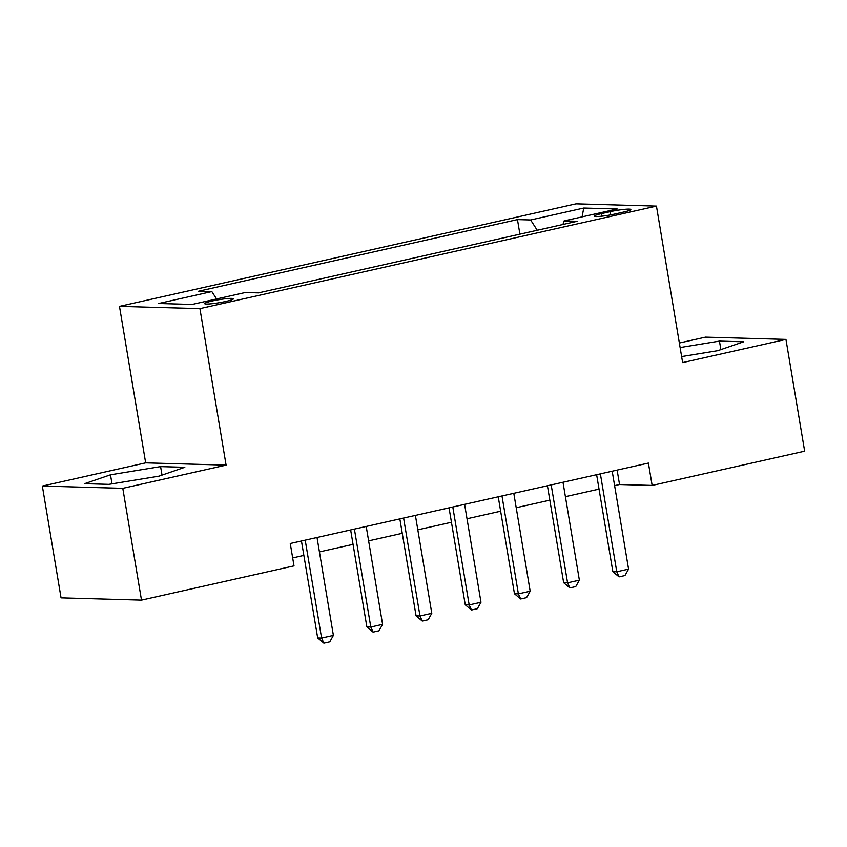 <?xml version="1.0" encoding="UTF-8"?>
<svg xmlns="http://www.w3.org/2000/svg" width="847" height="847" viewBox="0 0 847 847"><rect width="100%" height="100%" fill="white"/><g stroke="black" fill="none" stroke-linecap="round" stroke-linejoin="round"><path stroke-width="1.27" d="M225.958 301.416A14.59 1.514 -9.5 0 0 233.391 298.811A14.59 1.514 -9.5 0 0 212.046 301.024A14.59 1.514 -9.5 0 0 204.625 303.628A14.59 1.514 -9.5 0 0 225.958 301.416M42.35 486.062L122.794 488.327L226.096 465.13L145.663 462.864L42.35 486.062L61.058 597.844L141.491 600.11L294.004 565.86L290.256 543.499L648.4 463.076L652.148 485.426L804.65 451.186L785.942 339.403L705.509 337.138L679.358 343.014M145.663 462.864L119.469 306.37L576.013 203.852L656.446 206.117L199.913 308.636L119.469 306.37M610.158 211.676L601.497 213.624A14.134 1.472 -9.5 0 0 594.308 216.144A14.134 1.472 -9.5 0 0 614.986 214.005L623.636 212.057A14.134 1.472 -9.5 0 0 630.835 209.537A14.134 1.472 -9.5 0 0 610.158 211.676L610.698 214.873M537.252 230.278L530.614 219.976L517.464 219.606L198.674 291.199L211.824 291.569L216.588 298.959M530.614 219.976L583.742 208.044L617.23 208.987L564.091 220.919L562.937 224.508M211.824 291.569L158.696 303.501L192.174 304.444L245.302 292.511L258.462 292.882L577.252 221.289L564.091 220.919M122.794 488.327L141.491 600.11M226.096 465.13L199.913 308.636M656.446 206.117L682.629 362.601L785.942 339.403M614.594 485.617L619.538 484.516L652.148 485.426M292.67 557.919L303.861 555.399M319.425 551.905L353.061 544.356M368.625 540.862L402.251 533.303M417.815 529.809L451.451 522.26M467.015 518.766L500.641 511.207M516.204 507.713L549.841 500.164M565.404 496.67L599.041 489.111M617.124 470.096L619.538 484.516M517.464 219.606L519.899 234.174M582.09 216.885L583.742 208.044M681.623 356.576L717.801 350.669L743.666 341.796L719.442 341.108L680.109 347.545M108.85 484.357L158.94 476.173L184.805 467.3L160.581 466.612L110.491 474.807L84.626 483.669L108.85 484.357M720.871 349.61L719.442 341.108M112.005 483.838L110.491 474.807M162.01 475.114L160.581 466.612M612.19 471.207L628.569 569.11L624.959 575.537L619.051 576.86L616.764 571.757L612.847 571.651L596.627 474.701M628.569 569.11L616.764 571.757L600.375 473.865M619.051 576.86L612.847 571.651M562.99 482.261L579.369 580.153L575.759 586.579L569.862 587.913L567.564 582.81L563.657 582.694L547.427 485.755M579.369 580.153L567.564 582.81L551.185 484.908M569.862 587.913L563.657 582.694M513.79 493.303L530.18 591.206L526.569 597.633L520.661 598.956L518.375 593.853L514.457 593.747L498.237 496.797M530.18 591.206L518.375 593.853L501.985 495.95M520.661 598.956L514.457 593.747M464.601 504.357L480.98 602.249L477.369 608.675L471.472 610.009L469.174 604.906L465.257 604.79L449.037 507.851M480.98 602.249L469.174 604.906L452.796 507.004M471.472 610.009L465.257 604.79M415.401 515.4L431.79 613.302L428.18 619.729L422.272 621.052L419.974 615.949L416.068 615.843L399.848 518.893M431.79 613.302L419.974 615.949L403.596 518.046M422.272 621.052L416.068 615.843M366.211 526.442L382.59 624.345L378.98 630.771L373.082 632.106L370.785 627.002L366.867 626.886L350.647 529.947M382.59 624.345L370.785 627.002L354.406 529.1M373.082 632.106L366.867 626.886M317.011 537.496L333.39 635.398L329.79 641.825L323.882 643.148L321.585 638.045L317.678 637.939L301.447 540.989M333.39 635.398L321.585 638.045L305.206 540.142M323.882 643.148L317.678 637.939M601.931 216.186L601.497 213.624"/></g></svg>
